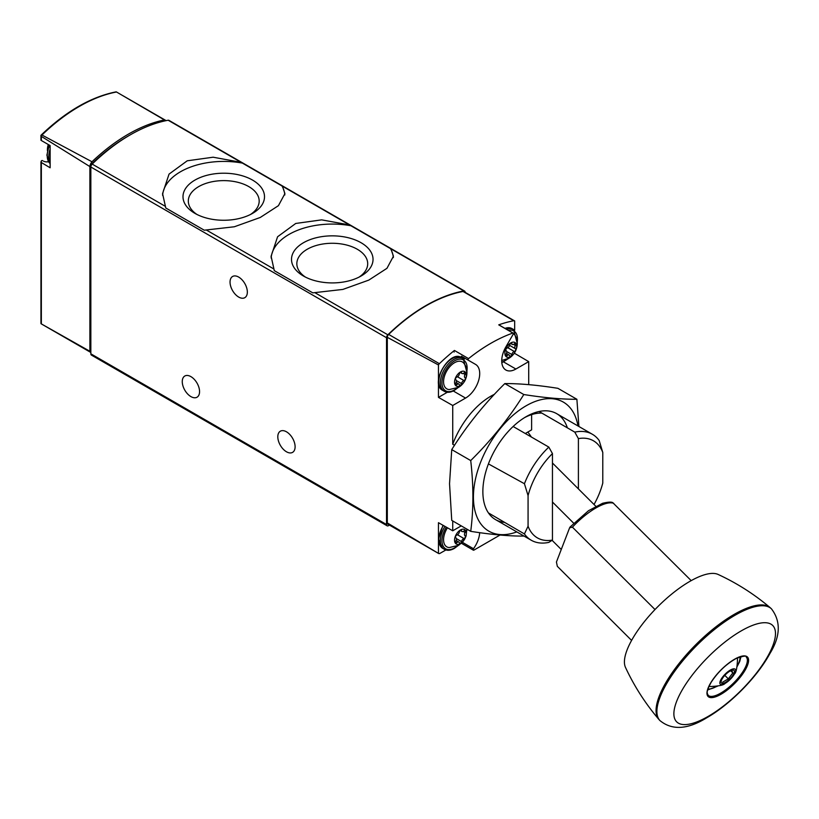 <?xml version="1.0" encoding="UTF-8"?>
<svg xmlns="http://www.w3.org/2000/svg" width="819" height="819" viewBox="0 0 819 819"><rect width="100%" height="100%" fill="white"/><g stroke="black" fill="none" stroke-linecap="round" stroke-linejoin="round"><path stroke-width="1.23" d="M282.412 186.21L241.052 162.326L213.145 157.207L187.234 160.8L169.052 174.109L162.572 193.591L165.776 207.985L204.259 230.2L234.347 226.771L260.268 217.465L278.44 205.661L284.92 193.591L282.412 186.21L349.57 224.979L321.672 219.861L295.751 223.454L277.58 236.763L271.099 256.245L274.293 270.639L312.776 292.854L342.864 289.424L368.785 280.118L386.957 268.315L393.437 256.245L390.929 248.863L349.57 224.979M465.161 292.363L465.161 292.322A2.785 1.607 120 0 0 464.588 291.052A2.785 1.607 120 0 0 463.83 290.95A166.81 96.314 120 0 0 387.858 334.807A2.785 1.607 120 0 0 386.527 337.725L386.527 524.529A2.785 1.607 120 0 0 387.1 525.798A2.785 1.607 120 0 0 388.493 525.665L389.445 525.112M464.588 291.052L168.909 120.342A2.785 1.607 120 0 0 168.151 120.239A166.81 96.314 120 0 0 92.189 164.097A2.785 1.607 120 0 0 90.848 167.015L90.848 353.818A2.785 1.607 120 0 0 91.431 355.098L387.1 525.798M42.619 160.647L42.67 160.678A2.222 1.28 120 0 0 42.619 160.647A2.222 1.28 120 0 0 41.359 160.852L41.349 162.52L41.359 160.852M43.571 161.2A20.014 11.558 120 0 0 48.505 161.722M41.626 324.058L40.95 323.321L40.95 161.804M90.448 352.252L41.001 323.71L89.885 351.269A2.785 1.607 120 0 0 90.448 352.252A2.785 1.607 120 0 0 90.848 352.385M40.95 135.309L41.974 135.022L91.984 161.763A5.559 3.215 120 0 0 89.885 166.585L41.349 136.394L40.95 135.309L40.95 140.213M165.929 120.68A5.559 3.215 120 0 0 165.387 120.209A5.559 3.215 120 0 0 164.424 119.943L116.513 91.994A165.633 95.628 -60 0 0 41.974 135.022M41.349 136.394L41.349 140.52L50.133 145.577L50.133 167.782L41.349 162.52L41.349 323.894M89.885 351.269L89.885 166.585M164.424 119.943A166.237 95.977 120 0 0 91.984 161.763M129.177 135.493A164.035 94.707 120 0 0 92.209 163.442A2.785 1.607 120 0 0 90.848 166.39L90.848 167.015L386.527 337.725M238.687 277.088A12.234 7.064 60 0 1 246.683 287.868A12.234 7.064 60 0 1 244.809 297.676A12.234 7.064 60 0 1 232.576 290.612A12.234 7.064 60 0 1 232.576 276.484A12.234 7.064 60 0 1 238.687 277.088M190.919 376.638A12.234 7.064 60 0 1 198.904 387.418A12.234 7.064 60 0 1 197.031 397.215A12.234 7.064 60 0 1 184.797 390.151A12.234 7.064 60 0 1 184.797 376.023A12.234 7.064 60 0 1 190.919 376.638M286.466 431.797A12.234 7.064 60 0 1 294.451 442.577A12.234 7.064 60 0 1 292.578 452.375A12.234 7.064 60 0 1 280.344 445.321A12.234 7.064 60 0 1 280.344 431.193A12.234 7.064 60 0 1 286.466 431.797M393.355 257.606A61.169 35.309 0 0 0 390.243 248.126M351.76 225.911A61.169 35.309 0 0 0 271.15 258.046M303.45 276.023A40.755 23.526 0 0 0 361.087 276.023A40.755 23.526 0 0 0 361.087 242.741A40.755 23.526 0 0 0 303.45 242.741A40.755 23.526 0 0 0 303.45 276.023L303.45 276.023M284.838 194.953A61.169 35.309 0 0 0 281.726 185.473M243.243 163.257A61.169 35.309 0 0 0 162.623 195.393M194.932 213.37A40.755 23.526 0 0 0 252.569 213.37A40.755 23.526 0 0 0 252.569 180.098A40.755 23.526 0 0 0 194.932 180.098A40.755 23.526 0 0 0 194.932 213.37L194.932 213.37M359.07 277.109A35.432 20.455 0 0 0 367.69 264.179A35.432 20.455 0 0 0 332.268 243.274A35.432 20.455 0 0 0 296.847 264.179A35.432 20.455 0 0 0 305.467 277.109M250.553 214.455A35.432 20.455 0 0 0 259.173 201.525A35.432 20.455 0 0 0 223.751 180.62A35.432 20.455 0 0 0 188.329 201.525A35.432 20.455 0 0 0 196.939 214.455M514.67 330.313L514.67 320.966A2.785 1.607 120 0 0 514.527 320.853L463.8 291.574A2.785 1.607 120 0 0 463.042 291.472A165.151 95.352 120 0 0 388.656 334.418A2.785 1.607 120 0 0 387.315 337.336L387.315 522.942L438.462 553.388A2.785 1.607 120 0 0 438.615 553.49A2.785 1.607 120 0 0 439.998 553.357L445.874 549.969M514.527 320.853A2.785 1.607 120 0 0 513.759 320.751A165.151 95.352 120 0 0 498.73 324.856A1.116 0.645 120 0 1 499.119 325.092M528.705 384.633L528.705 361.629L515.888 369.031A20.014 11.558 120 0 1 505.876 370.024A20.014 11.558 120 0 1 505.876 346.908L513.114 334.367A1.116 0.645 120 0 0 512.878 333.036A165.151 95.352 120 0 0 468.56 358.62L454.412 350.45A165.151 95.352 120 0 0 439.373 363.697A2.785 1.607 120 0 0 438.462 364.957L387.315 337.336M438.462 364.957L438.462 397.379L452.733 405.487L465.561 398.085A20.014 11.558 120 0 0 478.634 380.446A20.014 11.558 120 0 0 475.563 364.404L461.414 356.234A20.014 11.558 120 0 1 464.25 359.285M452.733 405.487L452.733 444.256A61.169 35.309 120 0 1 494.4 394.328M468.56 358.62A1.116 0.645 120 0 0 468.325 360.227M452.733 520.956L452.733 530.794L438.462 522.696L438.462 553.388M461.251 525.88L452.733 530.794M500.051 535.032L473.914 550.122A1.116 0.645 120 0 1 473.474 548.72A20.014 11.558 120 0 0 479.678 532.667M387.315 522.942A2.785 1.607 120 0 0 387.889 524.211L438.615 553.49M578.398 488.902L578.398 438.605A56.05 32.361 -60 0 1 602.784 452.477L602.784 483.077A56.05 32.361 -60 0 1 594.031 504.494M578.398 438.605L574.784 432.125A61.169 35.309 -60 0 1 592.393 434.285A61.169 35.309 -60 0 1 599.191 440.55L602.784 452.477M488.421 512.909L524.426 533.947A61.169 35.309 -60 0 0 531.224 540.223A61.169 35.309 -60 0 0 548.832 542.383L552.456 540.079A56.05 32.361 -60 0 1 528.071 526.207L528.071 495.608L524.426 483.722L488.421 463.892M454.545 445.249L452.733 444.256M524.426 483.722A61.169 35.309 -60 0 1 548.832 447.102L513.134 426.494M574.784 432.125L539.086 411.507M552.456 540.079L552.456 453.593L548.832 447.102M528.071 495.608A56.05 32.361 -60 0 1 552.456 453.593M524.426 533.947L528.071 526.207M438.462 397.379L447.358 392.25M454.412 350.45A1.116 0.645 120 0 0 454.176 352.057M513.933 353.818L514.67 352.733M528.705 361.629L514.67 353.388M691.205 580.64L612.929 502.815C611.783 501.76 608.343 501.924 602.6 503.286L588.503 510.708L570.075 527.016L569.625 527.784L572.42 527.16A42.731 14.742 -45.1 0 1 613.707 503.327M655.005 609.541L572.42 527.16M631.582 640.407L557.329 566.328L556.429 562.018L569.625 527.784M512.878 333.036L498.73 324.856M525.296 433.517L531.613 429.862L531.613 414.629M475.563 364.404L461.414 356.234M552.088 540.315L561.261 549.467M595.782 506.244L552.456 463.011M573.699 523.218L552.456 502.027M531.336 436.998A30.027 17.332 -120 0 0 527.815 432.053M725.593 682.299A8.896 3.071 -45.1 0 1 721.099 681.777A8.896 3.071 -45.1 0 1 726.463 673.699A8.896 3.071 -45.1 0 1 732.79 670.065A8.896 3.071 -45.1 0 1 733.251 674.682A8.896 3.071 -45.1 0 1 725.593 682.299M731.684 670.137L732.841 672.87L728.316 678.869L722.645 682.145M725.184 683.353A10.565 3.645 -45.1 0 1 725.061 683.425A10.565 3.645 -45.1 0 1 720.525 680.435A10.565 3.645 -45.1 0 1 731.439 669.492A10.565 3.645 -45.1 0 1 734.438 674.017A10.565 3.645 -45.1 0 1 725.184 683.353M725.061 683.425C723.74 685.124 718.816 686.158 710.288 686.527A20.014 6.91 -45.1 0 1 709.059 686.179M737.161 658.015A20.014 6.91 -45.1 0 1 737.499 659.234C737.161 667.772 736.138 672.696 734.438 674.017M659.909 720.546L658.885 719.43A78.88 27.222 -45.1 0 1 658.752 719.277A78.88 27.222 -45.1 0 1 695.72 644.768A78.88 27.222 -45.1 0 1 770.136 607.637A78.88 27.222 -45.1 0 1 770.29 607.759L771.406 608.783A78.941 27.242 -45.1 0 0 696.58 645.628A78.941 27.242 -45.1 0 0 659.909 720.546L659.909 720.546C672.01 730.507 687.622 729.596 706.725 717.792C729.729 704.739 756.869 677.579 769.87 653.623C780.517 636.271 781.029 621.314 771.406 608.783M658.752 719.277C645.27 703.408 634.172 686.107 625.46 667.352A66.134 22.819 -45.1 0 1 657.667 606.818A66.134 22.819 -45.1 0 1 718.13 574.457C736.905 583.128 754.238 594.184 770.136 607.637M724.805 675.358L728.316 678.869M730.681 670.72L732.841 672.87M460.442 543.601A8.344 4.812 -60 0 1 455.344 536.332A8.344 4.812 -60 0 1 465.55 530.436A8.344 4.812 -60 0 1 460.442 543.601M457.493 534.787L463.974 538.533A2.785 1.607 120 0 0 461.527 541.594A1.566 0.901 120 0 1 460.749 542.966A1.566 0.901 120 0 1 459.664 543.263A1.566 0.901 120 0 1 459.367 542.833A2.785 1.607 120 0 0 458.855 542.076A2.785 1.607 120 0 0 456.91 542.618A1.566 0.901 120 0 1 455.825 542.925A1.566 0.901 120 0 1 455.835 541.083A2.785 1.607 -60 0 0 455.866 537.827A2.785 1.607 -60 0 0 455.835 537.807A1.566 0.901 120 0 1 455.825 537.796L455.835 537.807M460.708 530.272L461.527 530.732A1.566 0.901 120 0 0 461.23 530.303A1.566 0.901 120 0 0 460.145 530.599A1.566 0.901 120 0 0 459.367 531.981A2.785 1.607 120 0 1 456.91 535.032A1.566 0.901 120 0 0 455.651 536.343A1.566 0.901 120 0 0 455.825 537.796M461.527 530.732A2.785 1.607 120 0 0 462.039 531.5A2.785 1.607 120 0 0 463.974 530.958A1.566 0.901 120 0 1 465.069 530.651A1.566 0.901 120 0 1 465.059 532.483A2.785 1.607 120 0 0 465.028 535.749A2.785 1.607 120 0 0 465.059 535.759A1.566 0.901 120 0 1 465.069 535.769A1.566 0.901 120 0 1 465.243 537.233A1.566 0.901 120 0 1 463.974 538.533M466.82 529.094L466.083 536.076L462.633 542.055L458.568 545.341L449.252 547.553A15.541 8.968 -60 0 1 447.45 527.794M460.442 385.595A8.344 4.812 -60 0 1 455.344 378.337A8.344 4.812 -60 0 1 465.55 372.43A8.344 4.812 -60 0 1 460.442 385.595M463.974 380.538A2.785 1.607 120 0 0 461.527 383.599A1.566 0.901 120 0 1 460.749 384.971A1.566 0.901 120 0 1 459.664 385.268A1.566 0.901 120 0 1 459.367 384.838A2.785 1.607 120 0 0 458.855 384.08A2.785 1.607 120 0 0 456.91 384.623A1.566 0.901 120 0 1 455.825 384.93A1.566 0.901 120 0 1 455.835 383.087A2.785 1.607 -60 0 0 455.866 379.832A2.785 1.607 -60 0 0 455.835 379.811A1.566 0.901 120 0 0 455.835 379.811L455.835 379.811A1.566 0.901 120 0 1 455.651 378.347A1.566 0.901 120 0 1 456.91 377.037A2.785 1.607 120 0 0 459.367 373.986A1.566 0.901 120 0 1 460.145 372.604A1.566 0.901 120 0 1 461.23 372.307A1.566 0.901 120 0 1 461.527 372.737A2.785 1.607 120 0 0 462.039 373.505A2.785 1.607 120 0 0 463.974 372.962A1.566 0.901 120 0 1 465.069 372.655A1.566 0.901 120 0 1 465.059 374.488A2.785 1.607 120 0 0 465.028 377.754A2.785 1.607 120 0 0 465.059 377.764A1.566 0.901 120 0 1 465.069 377.774A1.566 0.901 120 0 1 465.243 379.228A1.566 0.901 120 0 1 463.974 380.538L457.493 376.791M449.252 389.557A15.541 8.968 -60 0 1 446.785 370.894A15.541 8.968 -60 0 1 464.168 363.708C469.226 370.034 467.403 382.043 458.568 387.346L449.252 389.557M510.769 356.541A8.344 4.812 -60 0 1 505.671 349.273A8.344 4.812 -60 0 1 515.878 343.376A8.344 4.812 -60 0 1 510.769 356.541M507.821 347.737L514.312 351.484A2.785 1.607 120 0 0 511.855 354.535A1.566 0.901 120 0 1 511.076 355.917A1.566 0.901 120 0 1 509.991 356.214A1.566 0.901 120 0 1 509.694 355.784A2.785 1.607 120 0 0 509.183 355.016A2.785 1.607 120 0 0 507.237 355.559A1.566 0.901 120 0 1 506.152 355.866A1.566 0.901 120 0 1 506.162 354.033A2.785 1.607 -60 0 0 506.193 350.767A2.785 1.607 -60 0 0 506.162 350.757A1.566 0.901 120 0 0 506.162 350.757L506.193 350.767M511.036 343.212L511.855 343.683A1.566 0.901 120 0 0 511.558 343.253A1.566 0.901 120 0 0 510.472 343.55A1.566 0.901 120 0 0 509.694 344.922A2.785 1.607 120 0 1 507.237 347.983A1.566 0.901 120 0 0 505.978 349.293A1.566 0.901 120 0 0 506.152 350.747M511.855 343.683A2.785 1.607 120 0 0 512.366 344.441A2.785 1.607 120 0 0 514.312 343.898A1.566 0.901 120 0 1 515.397 343.601A1.566 0.901 120 0 1 515.386 345.434A2.785 1.607 120 0 0 515.356 348.689A2.785 1.607 120 0 0 515.386 348.71A1.566 0.901 120 0 1 515.397 348.72A1.566 0.901 120 0 1 515.571 350.174A1.566 0.901 120 0 1 514.312 351.484M513.298 333.323A15.541 8.968 -60 0 1 514.496 334.654C519.553 340.98 517.741 352.989 508.896 358.292L501.73 360.483M470.72 531.347L451.74 520.382L449.539 483.722L451.74 449.611C466.543 425.931 484.234 403.921 504.821 383.579C519.615 383.487 537.315 385.063 557.903 388.319L576.883 399.273C562.09 399.365 544.389 397.788 523.802 394.533C509.008 418.222 491.308 440.233 470.72 460.565C473.617 485.534 473.617 509.121 470.72 531.347C491.308 534.592 509.008 536.179 523.802 536.087M577.968 425.952A74.509 43.018 120 0 0 521.437 408.742A74.509 43.018 120 0 0 473.423 497.061A74.509 43.018 120 0 0 516.799 531.9M578.91 426.494L576.883 399.273M567.362 427.835A61.169 35.309 120 0 0 526.105 416.697A61.169 35.309 120 0 0 482.862 491.615A61.169 35.309 120 0 0 504.647 522.389M541.85 413.104A56.654 32.709 120 0 0 524.477 417.67M470.72 460.565L451.74 449.611M523.802 394.533L504.821 383.579M463.83 290.95L390.929 248.863M241.052 162.326L168.151 120.239M165.08 206.183L92.189 164.097M273.597 268.837L206.439 230.067M387.858 334.807L314.967 292.721M386.527 524.529L90.848 353.818M50.133 162.531A18.909 10.913 -60 0 1 48.782 156.552A18.909 10.913 -60 0 1 50.133 149.017M49.253 145.086L46.878 155.19L50.133 163.605A18.909 10.913 -60 0 1 47.205 155.641A18.909 10.913 -60 0 1 49.662 145.321M513.759 320.751L463.042 291.472M439.373 363.697L388.656 334.418M465.561 398.085L453.255 390.98M515.888 369.031L503.583 361.926M473.474 548.72L462.387 542.311M716.707 686.342A23.352 8.057 -45.1 0 1 707.944 688.984M739.956 656.899A23.352 8.057 -45.1 0 1 737.335 665.663M720.71 693.13A26.966 9.306 -45.1 0 1 708.179 695.3C707.268 693.079 705.528 692.823 711.127 682.36C717.915 672 726.238 664.055 736.117 658.517C743.396 655.906 746.774 655.435 746.273 657.114A26.966 9.306 -45.1 0 1 741.502 673.74A26.966 9.306 -45.1 0 1 720.71 693.13M721.048 694.246A27.856 9.613 -45.1 0 1 714.086 677.866A27.856 9.613 -45.1 0 1 748.208 658.169A27.856 9.613 -45.1 0 1 721.048 694.246M708.24 716.359A68.008 23.464 -45.1 0 1 691.267 676.371A68.008 23.464 -45.1 0 1 774.559 628.286A68.008 23.464 -45.1 0 1 708.24 716.359M457.207 546.048A17.793 10.268 -60 0 1 454.545 547.911A17.793 10.268 -60 0 1 442.762 545.259A17.793 10.268 -60 0 1 446.314 527.149M458.097 545.608L454.32 548.423C450.47 550.563 447.133 550.849 444.307 549.303A18.909 10.913 -60 0 1 444.963 526.382M444.307 549.303L442.741 548.392A18.909 10.913 -60 0 1 443.386 525.481M456.398 538.636L461.527 541.594M455.538 541.82L456.91 542.618M463.257 531.449L465.059 532.483M457.207 388.052A17.793 10.268 -60 0 1 454.545 389.916A17.793 10.268 -60 0 1 441.994 381.603A17.793 10.268 -60 0 1 456.326 359.971A17.793 10.268 -60 0 1 466.85 371.355M458.097 387.602L454.32 390.417C450.47 392.567 447.133 392.854 444.307 391.298A18.909 10.913 -60 0 1 444.307 369.471A18.909 10.913 -60 0 1 463.216 358.558L461.64 357.647A18.909 10.913 -60 0 0 442.741 368.56A18.909 10.913 -60 0 0 442.741 390.397C429.34 384.213 449.59 349.129 461.64 357.647M456.398 380.63L461.527 383.599M455.538 383.824L456.91 384.623M460.708 372.266L461.527 372.737M463.257 373.454L465.059 374.488M507.534 358.998A17.793 10.268 -60 0 1 504.873 360.851A17.793 10.268 -60 0 1 501.781 362.193M508.384 330.354A17.793 10.268 -60 0 1 517.178 342.291M506.531 329.289A18.909 10.913 -60 0 1 513.544 329.504L511.967 328.593A18.909 10.913 -60 0 0 504.965 328.378M506.726 351.576L511.855 354.535M505.866 354.77L507.237 355.559M513.585 344.4L515.386 345.434M515.356 348.689L509.592 345.362L515.325 348.679M122.901 95.68L165.387 120.209M40.981 135.268C65.96 111.312 91.032 96.837 116.196 91.841M50.133 145.587L41.196 140.428M48.301 144.543A16.677 16.677 0 0 0 47.41 150.573M271.099 256.859L271.099 256.245M162.582 194.205L162.582 193.591M592.393 434.285L556.695 413.667M531.224 540.223L495.526 519.615M473.362 550.173L461.404 543.273M513.114 333.087L498.955 324.908M707.647 689.997L717.444 686.209M737.213 666.4L739.762 661.424L740.98 656.592M466.912 530.343L467.127 529.269M442.741 548.392L438.493 539.097L442.977 525.255M456.132 540.499L458.855 542.076M460.288 530.487L462.039 531.5M466.912 372.348L463.216 358.558M444.307 391.298L442.741 390.397M456.132 382.504L458.855 384.08M460.288 372.491L462.039 373.505M501.822 362.653L508.425 358.548M517.239 343.294L513.544 329.504M504.688 328.224L511.967 328.593M506.459 353.45L509.183 355.016M510.616 343.437L512.366 344.441"/></g></svg>
